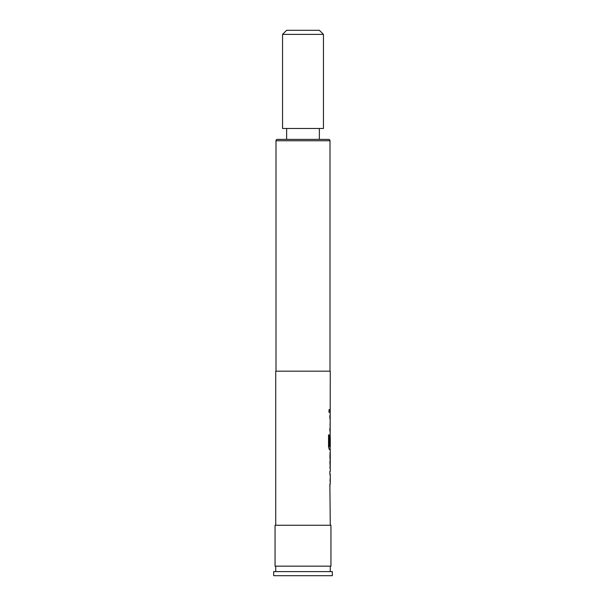 <?xml version="1.0" encoding="UTF-8"?>
<svg xmlns="http://www.w3.org/2000/svg" width="606" height="606" viewBox="0 0 606 606"><rect width="100%" height="100%" fill="white"/><g stroke="black" fill="none" stroke-linecap="round" stroke-linejoin="round"><path stroke-width="0.45" stroke-dasharray="3.03 2.27" d="M329.437 410.989L328.982 412.762L328.414 410.989L328.982 409.217L329.566 410.989L329.111 412.762L328.543 410.989L329.111 409.217L329.566 410.989M330.134 486.868L329.74 484.194L330.134 471.498M330.134 484.005L330.134 474.362M329.732 471.498L329.732 474.362M330.088 455.75L329.74 452.887L330.134 452.985M330.134 468.165L329.74 468.256L330.088 465.393M330.134 449.644L329.74 446.97L330.134 434.373M330.27 436.828L330.134 446.47L329.316 446.47M330.134 434.275L329.732 445.16M330.134 431.033L329.74 428.359L330.134 415.663M330.134 428.169L330.134 418.526M329.732 415.663L329.732 418.526M330.134 412.421L329.74 412.421L329.732 409.558L329.732 412.421L329.74 409.558L330.134 409.558M330.27 566.155L275.73 566.155L330.27 566.155M330.27 571.61L275.73 571.61L330.27 571.61M330.27 525.25L275.73 525.25L330.27 525.25M330.225 418.526L330.27 428.169M330.225 436.828L330.27 446.47M275.73 371.175L330.27 371.175M329.876 409.558L330.27 409.558M329.876 412.421L330.27 412.421M330.065 431.033L330.27 415.663M330.065 449.644L330.27 434.275M329.74 455.75L329.876 452.887L329.869 455.56M329.876 455.75L330.27 455.75M329.74 468.256L329.876 465.393L330.27 465.393M329.876 468.256L329.869 465.582M330.065 486.868L330.27 471.498M330.225 474.362L330.27 484.005M329.997 371.175L276.003 371.175L329.997 371.175M319.362 128.472L286.638 128.472L319.362 128.472M319.362 139.38L286.638 139.38M282.547 34.39L323.452 34.39M282.547 128.472L323.452 128.472M319.362 30.3L286.638 30.3M275.048 525.25L330.952 525.25M275.048 566.155L330.952 566.155M273.685 571.61L332.315 571.61M273.685 575.7L332.315 575.7M329.732 428.169L329.732 431.033M328.414 434.949L328.543 446.97M328.414 446.97L329.225 449.644M329.732 455.56L329.732 465.582M329.732 484.005L329.732 486.868M276.003 140.744L329.997 140.744"/><path stroke-width="0.91" d="M330.27 468.256L330.27 471.498L329.869 471.498L329.869 474.362L330.27 474.362L330.27 484.005L329.869 484.005L330.27 525.25M329.869 484.005L329.869 486.868M330.134 452.985L330.134 455.75M330.134 465.393L330.134 468.165M275.73 525.25L275.73 371.175L330.27 371.175L330.134 436.828M330.134 446.47L330.134 449.644L329.353 449.644L330.27 449.644L330.194 468.256M330.217 436.828L329.869 445.16L330.27 436.828L330.27 446.47L329.452 446.47L329.406 434.949L328.543 434.949L328.543 446.97L329.353 449.644M329.869 428.169L329.869 431.033M329.869 409.558L329.869 412.421M286.638 128.472L286.638 139.38L277.366 139.38L328.634 139.38A1.363 1.363 0 0 1 329.997 140.744L329.997 371.175M277.366 139.38A1.363 1.363 0 0 0 276.003 140.744L276.003 371.175M332.315 571.61L273.685 571.61L273.685 575.7L332.315 575.7L332.315 571.61M275.73 566.155L275.73 571.61M330.27 566.155L330.27 571.61M330.952 525.25L275.048 525.25L275.048 566.155L330.952 566.155L330.952 525.25M329.869 471.498L329.869 474.362M330.065 434.275L329.869 445.16M329.869 415.663L329.869 418.526M330.27 455.75L330.217 465.393L330.27 455.75M319.362 128.472L319.362 139.38L328.634 139.38M282.547 34.39L286.638 30.3L319.362 30.3L323.452 34.39L282.547 34.39L282.547 128.472L323.452 128.472L323.452 34.39M329.27 446.274L329.27 434.949L328.543 434.949M330.073 465.203L330.209 455.947M329.997 140.744L276.003 140.744"/></g></svg>
